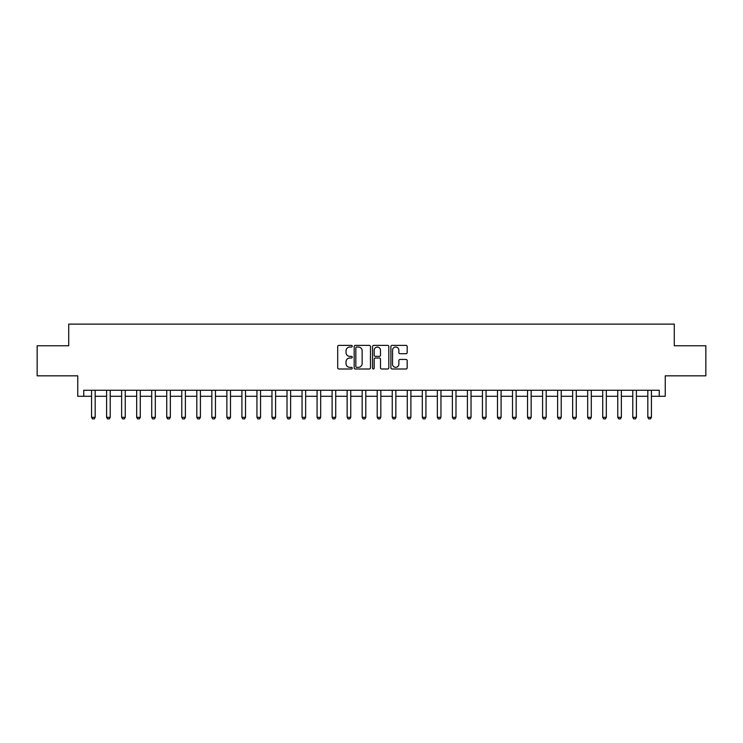 <?xml version="1.0" encoding="UTF-8"?>
<svg xmlns="http://www.w3.org/2000/svg" width="743" height="743" viewBox="0 0 743 743"><rect width="100%" height="100%" fill="white"/><g stroke="black" fill="none" stroke-linecap="round" stroke-linejoin="round"><path stroke-width="1.11" d="M352.256 346.21A0.827 0.827 0 0 0 351.43 345.384L338.892 345.384A1.18 1.18 0 0 0 337.703 346.563L337.703 367.813A1.18 1.18 0 0 0 338.892 368.992L351.43 368.992A0.827 0.827 0 0 0 352.256 368.166A0.827 0.827 0 0 0 351.43 367.339L349.804 367.339A3.78 3.78 0 0 1 346.034 363.559L346.034 361.795A3.78 3.78 0 0 1 349.804 358.015L351.43 358.015A0.827 0.827 0 0 0 352.256 357.188A0.827 0.827 0 0 0 351.43 356.361L349.804 356.361A3.78 3.78 0 0 1 346.034 352.581L346.034 350.817A3.78 3.78 0 0 1 349.804 347.037L351.43 347.037A0.827 0.827 0 0 0 352.256 346.21M406.003 353.705A1.18 1.18 0 0 0 407.183 352.526L407.183 346.563A1.18 1.18 0 0 0 406.003 345.384L392.072 345.384A1.18 1.18 0 0 0 390.892 346.563L390.892 367.813A1.18 1.18 0 0 0 392.072 368.992L406.003 368.992A1.18 1.18 0 0 0 407.183 367.813L407.183 360.615A1.18 1.18 0 0 0 406.003 359.436L400.04 359.436A1.18 1.18 0 0 0 398.861 360.615L398.861 364.181A3.158 3.158 0 0 1 395.703 367.339A3.158 3.158 0 0 1 392.545 364.181L392.545 350.194A3.158 3.158 0 0 1 395.703 347.037A3.158 3.158 0 0 1 398.861 350.194L398.861 352.526A1.18 1.18 0 0 0 400.04 353.705L406.003 353.705M83.755 396.279L83.755 390.261L659.245 390.261L659.245 396.279L665.254 396.279L665.254 375.828L705.85 375.828L705.85 345.764L674.282 345.764L674.282 324.115L68.718 324.115L68.718 345.764L37.15 345.764L37.15 375.828L77.746 375.828L77.746 396.279L91.575 396.279M370.469 346.563A1.18 1.18 0 0 0 369.29 345.384L355.358 345.384A1.18 1.18 0 0 0 354.179 346.563L354.179 367.813A1.18 1.18 0 0 0 355.358 368.992L369.29 368.992A1.18 1.18 0 0 0 370.469 367.813L370.469 346.563M373.71 345.384L387.642 345.384A1.18 1.18 0 0 1 388.821 346.563L388.821 367.813A1.18 1.18 0 0 1 387.642 368.992L381.679 368.992A1.18 1.18 0 0 1 380.5 367.813L380.5 359.194A1.18 1.18 0 0 0 379.32 358.015L375.364 358.015A1.18 1.18 0 0 0 374.184 359.194L374.184 368.166A0.827 0.827 0 0 1 373.357 368.992A0.827 0.827 0 0 1 372.531 368.166L372.531 346.563A1.18 1.18 0 0 1 373.71 345.384M95.178 396.279L106.602 396.279M110.215 396.279L121.638 396.279M125.251 396.279L136.675 396.279M140.278 396.279L151.711 396.279M155.315 396.279L166.738 396.279M170.351 396.279L181.775 396.279M185.378 396.279L196.811 396.279M200.415 396.279L211.839 396.279M215.451 396.279L226.875 396.279M230.488 396.279L241.912 396.279M245.515 396.279L256.939 396.279M260.552 396.279L271.975 396.279M275.588 396.279L287.012 396.279M290.615 396.279L302.048 396.279M305.652 396.279L317.075 396.279M320.688 396.279L332.112 396.279M335.715 396.279L347.148 396.279M350.752 396.279L362.175 396.279M365.788 396.279L377.212 396.279M380.825 396.279L392.248 396.279M395.852 396.279L407.285 396.279M410.888 396.279L422.312 396.279M425.925 396.279L437.348 396.279M440.952 396.279L452.385 396.279M455.988 396.279L467.412 396.279M471.025 396.279L482.448 396.279M486.061 396.279L497.485 396.279M501.088 396.279L512.512 396.279M516.125 396.279L527.549 396.279M531.161 396.279L542.585 396.279M546.189 396.279L557.621 396.279M561.225 396.279L572.649 396.279M576.262 396.279L587.685 396.279M591.289 396.279L602.722 396.279M606.325 396.279L617.749 396.279M621.362 396.279L632.785 396.279M636.398 396.279L647.822 396.279M651.425 396.279L659.245 396.279M356.659 347.037A0.827 0.827 0 0 0 355.832 347.863L355.832 366.513A0.827 0.827 0 0 0 356.659 367.339L358.367 367.339A3.78 3.78 0 0 0 362.147 363.559L362.147 350.817A3.78 3.78 0 0 0 358.367 347.037L356.659 347.037M380.5 350.25A3.158 3.158 0 0 0 377.342 347.092A3.158 3.158 0 0 0 374.184 350.25L374.184 355.182A1.18 1.18 0 0 0 375.364 356.361L379.32 356.361A1.18 1.18 0 0 0 380.5 355.182L380.5 350.25M95.308 390.261L95.234 390.502A1.198 1.198 0 0 0 95.178 390.864L95.178 417.325L94.277 418.885L92.476 418.885L91.575 417.325L91.575 390.864A1.198 1.198 0 0 0 91.519 390.502L91.445 390.261M91.575 417.325L95.178 417.325M110.345 390.261L110.27 390.502A1.198 1.198 0 0 0 110.215 390.864L110.215 417.325L109.314 418.885L107.512 418.885L106.602 417.325L106.602 390.864A1.198 1.198 0 0 0 106.546 390.502L106.472 390.261M106.602 417.325L110.215 417.325M125.381 390.261L125.307 390.502A1.198 1.198 0 0 0 125.251 390.864L125.251 417.325L124.341 418.885L122.539 418.885L121.638 417.325L121.638 390.864A1.198 1.198 0 0 0 121.583 390.502L121.508 390.261M121.638 417.325L125.251 417.325M140.418 390.261L140.334 390.502A1.198 1.198 0 0 0 140.278 390.864L140.278 417.325L139.378 418.885L137.576 418.885L136.675 417.325L136.675 390.864A1.198 1.198 0 0 0 136.619 390.502L136.545 390.261M136.675 417.325L140.278 417.325M155.445 390.261L155.371 390.502A1.198 1.198 0 0 0 155.315 390.864L155.315 417.325L154.414 418.885L152.612 418.885L151.711 417.325L151.711 390.864A1.198 1.198 0 0 0 151.646 390.502L151.572 390.261M151.711 417.325L155.315 417.325M170.481 390.261L170.407 390.502A1.198 1.198 0 0 0 170.351 390.864L170.351 417.325L169.45 418.885L167.639 418.885L166.738 417.325L166.738 390.864A1.198 1.198 0 0 0 166.683 390.502L166.608 390.261M166.738 417.325L170.351 417.325M185.518 390.261L185.444 390.502A1.198 1.198 0 0 0 185.378 390.864L185.378 417.325L184.478 418.885L182.676 418.885L181.775 417.325L181.775 390.864A1.198 1.198 0 0 0 181.719 390.502L181.645 390.261M181.775 417.325L185.378 417.325M200.545 390.261L200.471 390.502A1.198 1.198 0 0 0 200.415 390.864L200.415 417.325L199.514 418.885L197.712 418.885L196.811 417.325L196.811 390.864A1.198 1.198 0 0 0 196.756 390.502L196.672 390.261M196.811 417.325L200.415 417.325M215.581 390.261L215.507 390.502A1.198 1.198 0 0 0 215.451 390.864L215.451 417.325L214.551 418.885L212.739 418.885L211.839 417.325L211.839 390.864A1.198 1.198 0 0 0 211.783 390.502L211.709 390.261M211.839 417.325L215.451 417.325M230.618 390.261L230.544 390.502A1.198 1.198 0 0 0 230.488 390.864L230.488 417.325L229.578 418.885L227.776 418.885L226.875 417.325L226.875 390.864A1.198 1.198 0 0 0 226.819 390.502L226.745 390.261M226.875 417.325L230.488 417.325M245.645 390.261L245.571 390.502A1.198 1.198 0 0 0 245.515 390.864L245.515 417.325L244.614 418.885L242.812 418.885L241.912 417.325L241.912 390.864A1.198 1.198 0 0 0 241.856 390.502L241.781 390.261M241.912 417.325L245.515 417.325M260.682 390.261L260.607 390.502A1.198 1.198 0 0 0 260.552 390.864L260.552 417.325L259.651 418.885L257.849 418.885L256.939 417.325L256.939 390.864A1.198 1.198 0 0 0 256.883 390.502L256.809 390.261M256.939 417.325L260.552 417.325M275.718 390.261L275.644 390.502A1.198 1.198 0 0 0 275.588 390.864L275.588 417.325L274.687 418.885L272.876 418.885L271.975 417.325L271.975 390.864A1.198 1.198 0 0 0 271.919 390.502L271.845 390.261M271.975 417.325L275.588 417.325M290.754 390.261L290.671 390.502A1.198 1.198 0 0 0 290.615 390.864L290.615 417.325L289.714 418.885L287.912 418.885L287.012 417.325L287.012 390.864A1.198 1.198 0 0 0 286.956 390.502L286.882 390.261M287.012 417.325L290.615 417.325M305.782 390.261L305.707 390.502A1.198 1.198 0 0 0 305.652 390.864L305.652 417.325L304.751 418.885L302.949 418.885L302.048 417.325L302.048 390.864A1.198 1.198 0 0 0 301.983 390.502L301.909 390.261M302.048 417.325L305.652 417.325M320.818 390.261L320.744 390.502A1.198 1.198 0 0 0 320.688 390.864L320.688 417.325L319.787 418.885L317.976 418.885L317.075 417.325L317.075 390.864A1.198 1.198 0 0 0 317.02 390.502L316.945 390.261M317.075 417.325L320.688 417.325M335.855 390.261L335.78 390.502A1.198 1.198 0 0 0 335.715 390.864L335.715 417.325L334.814 418.885L333.013 418.885L332.112 417.325L332.112 390.864A1.198 1.198 0 0 0 332.056 390.502L331.982 390.261M332.112 417.325L335.715 417.325M350.882 390.261L350.807 390.502A1.198 1.198 0 0 0 350.752 390.864L350.752 417.325L349.851 418.885L348.049 418.885L347.148 417.325L347.148 390.864A1.198 1.198 0 0 0 347.092 390.502L347.009 390.261M347.148 417.325L350.752 417.325M365.918 390.261L365.844 390.502A1.198 1.198 0 0 0 365.788 390.864L365.788 417.325L364.887 418.885L363.086 418.885L362.175 417.325L362.175 390.864A1.198 1.198 0 0 0 362.12 390.502L362.045 390.261M362.175 417.325L365.788 417.325M380.955 390.261L380.88 390.502A1.198 1.198 0 0 0 380.825 390.864L380.825 417.325L379.914 418.885L378.113 418.885L377.212 417.325L377.212 390.864A1.198 1.198 0 0 0 377.156 390.502L377.082 390.261M377.212 417.325L380.825 417.325M395.991 390.261L395.908 390.502A1.198 1.198 0 0 0 395.852 390.864L395.852 417.325L394.951 418.885L393.149 418.885L392.248 417.325L392.248 390.864A1.198 1.198 0 0 0 392.193 390.502L392.118 390.261M392.248 417.325L395.852 417.325M411.018 390.261L410.944 390.502A1.198 1.198 0 0 0 410.888 390.864L410.888 417.325L409.987 418.885L408.186 418.885L407.285 417.325L407.285 390.864A1.198 1.198 0 0 0 407.22 390.502L407.145 390.261M407.285 417.325L410.888 417.325M426.055 390.261L425.98 390.502A1.198 1.198 0 0 0 425.925 390.864L425.925 417.325L425.024 418.885L423.213 418.885L422.312 417.325L422.312 390.864A1.198 1.198 0 0 0 422.256 390.502L422.182 390.261M422.312 417.325L425.925 417.325M441.091 390.261L441.017 390.502A1.198 1.198 0 0 0 440.952 390.864L440.952 417.325L440.051 418.885L438.249 418.885L437.348 417.325L437.348 390.864A1.198 1.198 0 0 0 437.293 390.502L437.218 390.261M437.348 417.325L440.952 417.325M456.118 390.261L456.044 390.502A1.198 1.198 0 0 0 455.988 390.864L455.988 417.325L455.087 418.885L453.286 418.885L452.385 417.325L452.385 390.864A1.198 1.198 0 0 0 452.329 390.502L452.246 390.261M452.385 417.325L455.988 417.325M471.155 390.261L471.081 390.502A1.198 1.198 0 0 0 471.025 390.864L471.025 417.325L470.124 418.885L468.313 418.885L467.412 417.325L467.412 390.864A1.198 1.198 0 0 0 467.356 390.502L467.282 390.261M467.412 417.325L471.025 417.325M486.191 390.261L486.117 390.502A1.198 1.198 0 0 0 486.061 390.864L486.061 417.325L485.151 418.885L483.349 418.885L482.448 417.325L482.448 390.864A1.198 1.198 0 0 0 482.393 390.502L482.318 390.261M482.448 417.325L486.061 417.325M501.219 390.261L501.144 390.502A1.198 1.198 0 0 0 501.088 390.864L501.088 417.325L500.188 418.885L498.386 418.885L497.485 417.325L497.485 390.864A1.198 1.198 0 0 0 497.429 390.502L497.355 390.261M497.485 417.325L501.088 417.325M516.255 390.261L516.181 390.502A1.198 1.198 0 0 0 516.125 390.864L516.125 417.325L515.224 418.885L513.422 418.885L512.512 417.325L512.512 390.864A1.198 1.198 0 0 0 512.456 390.502L512.382 390.261M512.512 417.325L516.125 417.325M531.291 390.261L531.217 390.502A1.198 1.198 0 0 0 531.161 390.864L531.161 417.325L530.261 418.885L528.449 418.885L527.549 417.325L527.549 390.864A1.198 1.198 0 0 0 527.493 390.502L527.419 390.261M527.549 417.325L531.161 417.325M546.328 390.261L546.244 390.502A1.198 1.198 0 0 0 546.189 390.864L546.189 417.325L545.288 418.885L543.486 418.885L542.585 417.325L542.585 390.864A1.198 1.198 0 0 0 542.529 390.502L542.455 390.261M542.585 417.325L546.189 417.325M561.355 390.261L561.281 390.502A1.198 1.198 0 0 0 561.225 390.864L561.225 417.325L560.324 418.885L558.522 418.885L557.621 417.325L557.621 390.864A1.198 1.198 0 0 0 557.556 390.502L557.482 390.261M557.621 417.325L561.225 417.325M576.392 390.261L576.317 390.502A1.198 1.198 0 0 0 576.262 390.864L576.262 417.325L575.361 418.885L573.55 418.885L572.649 417.325L572.649 390.864A1.198 1.198 0 0 0 572.593 390.502L572.519 390.261M572.649 417.325L576.262 417.325M591.428 390.261L591.354 390.502A1.198 1.198 0 0 0 591.289 390.864L591.289 417.325L590.388 418.885L588.586 418.885L587.685 417.325L587.685 390.864A1.198 1.198 0 0 0 587.629 390.502L587.555 390.261M587.685 417.325L591.289 417.325M606.455 390.261L606.381 390.502A1.198 1.198 0 0 0 606.325 390.864L606.325 417.325L605.424 418.885L603.622 418.885L602.722 417.325L602.722 390.864A1.198 1.198 0 0 0 602.666 390.502L602.582 390.261M602.722 417.325L606.325 417.325M621.492 390.261L621.417 390.502A1.198 1.198 0 0 0 621.362 390.864L621.362 417.325L620.461 418.885L618.659 418.885L617.749 417.325L617.749 390.864A1.198 1.198 0 0 0 617.693 390.502L617.619 390.261M617.749 417.325L621.362 417.325M636.528 390.261L636.454 390.502A1.198 1.198 0 0 0 636.398 390.864L636.398 417.325L635.488 418.885L633.686 418.885L632.785 417.325L632.785 390.864A1.198 1.198 0 0 0 632.73 390.502L632.655 390.261M632.785 417.325L636.398 417.325M651.555 390.261L651.481 390.502A1.198 1.198 0 0 0 651.425 390.864L651.425 417.325L650.524 418.885L648.723 418.885L647.822 417.325L647.822 390.864A1.198 1.198 0 0 0 647.766 390.502L647.692 390.261M647.822 417.325L651.425 417.325"/></g></svg>

